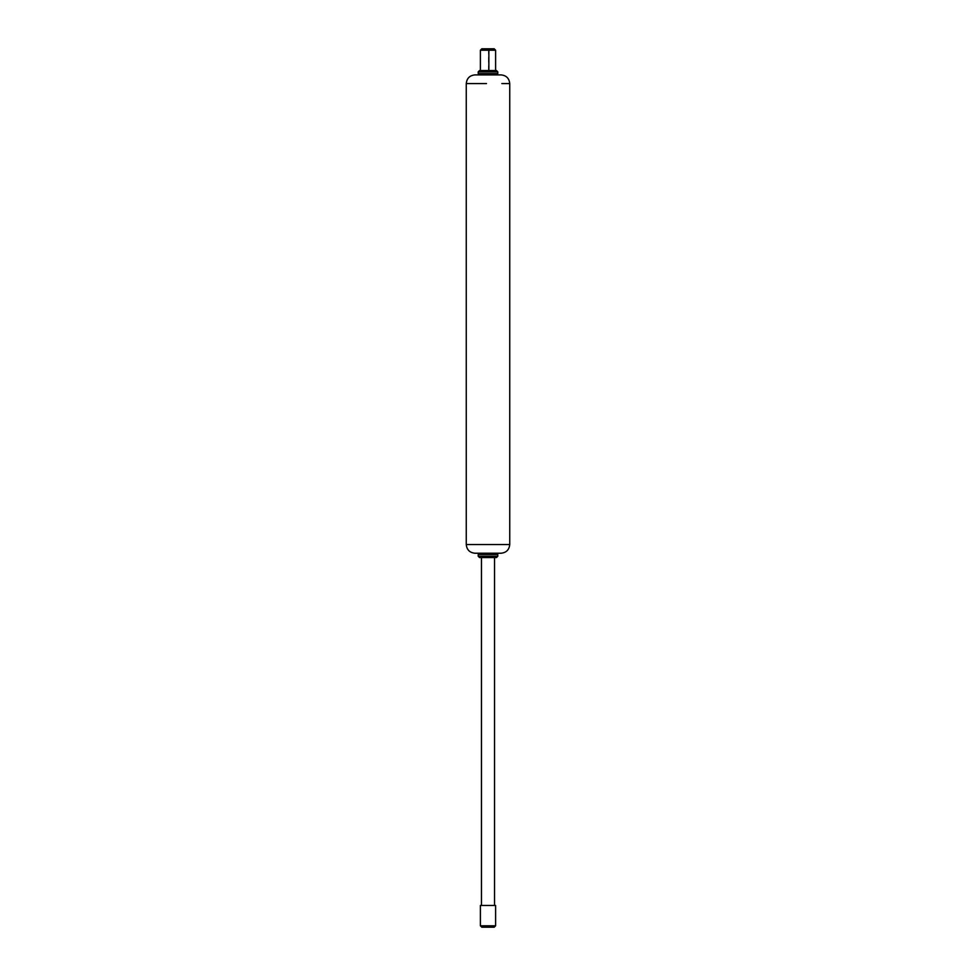 <?xml version="1.0" encoding="UTF-8"?>
<svg xmlns="http://www.w3.org/2000/svg" width="976" height="976" viewBox="0 0 976 976"><rect width="100%" height="100%" fill="white"/><g stroke="black" fill="none" stroke-linecap="round" stroke-linejoin="round"><path stroke-width="0.73" stroke-dasharray="4.88 3.66" d="M494.198 927.2L481.802 927.2M495.613 925.785L480.387 925.785M487.231 905.46L494.527 905.46L487.231 905.46M494.527 557.577L481.473 557.577M495.613 905.46L480.387 905.46M496.479 553.233L479.521 553.233M488.866 70.54L480.387 70.54L488.866 70.54M495.613 50.215L480.387 50.215M494.198 48.8L481.802 48.8M488.488 48.8L488.464 70.54M501.042 553.233L474.958 553.233M501.042 74.896L474.958 74.896M491.001 74.896L479.521 74.896L491.001 74.896M496.479 70.54L479.521 70.54M497.784 554.527L478.216 554.527M488 556.271L478.216 556.271M497.784 556.271L491.453 556.271M488 544.535L466.26 544.535M486.487 83.582L466.26 83.582M509.74 83.582L501.835 83.582M501.835 544.535L489.513 544.535M496.028 73.59L478.216 73.59M488 71.846L478.216 71.846"/><path stroke-width="1.46" d="M493.795 927.2L481.802 927.2L480.387 925.785L495.613 925.785L494.198 927.2M481.473 905.46L481.473 557.577L494.527 557.577L494.527 905.46M480.387 925.785L480.387 905.46L495.613 905.46L495.613 925.785M487.793 553.233L496.479 553.233L497.784 554.527L478.216 554.527L479.521 553.233L487.793 553.233M496.479 557.577L479.521 557.577L496.479 557.577L497.784 556.271L497.784 554.527M480.387 70.54L480.387 50.215L495.613 50.215L495.613 70.54M482.083 48.8L494.198 48.8L495.613 50.215M501.835 544.535L466.26 544.535C466.796 549.793 469.688 552.697 474.958 553.233L501.042 553.233C506.312 552.697 509.204 549.793 509.74 544.535L501.835 544.535L509.74 544.535L509.74 83.582C509.204 78.324 506.312 75.42 501.042 74.896L474.958 74.896C469.688 75.42 466.796 78.324 466.26 83.582L486.487 83.582M496.479 74.896L497.784 73.59L496.028 73.59M478.216 71.846L497.784 71.846L497.784 73.59L478.216 73.59L478.216 71.846L479.521 70.54L496.479 70.54L497.784 71.846L488 71.846M478.216 554.527L478.216 556.271L497.784 556.271M491.453 556.271L488 556.271M466.26 83.582L466.26 544.535M489.513 544.535L488 544.535M501.835 83.582L509.74 83.582M488.866 70.54L488.866 50.215M487.512 48.8L487.402 50.215M478.216 556.271L479.521 557.577M480.387 50.215L481.802 48.8M478.216 73.59L479.521 74.896"/></g></svg>
